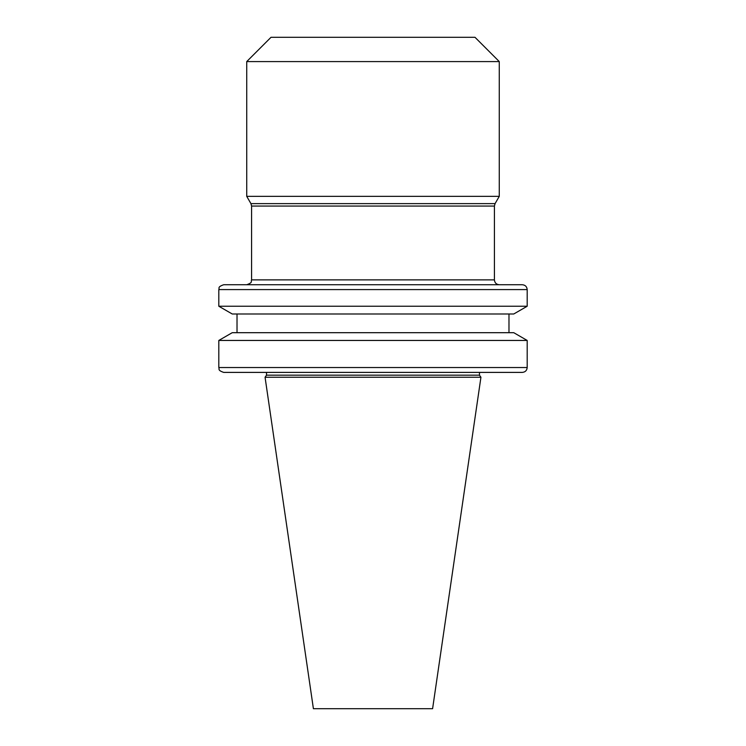 <?xml version="1.0" encoding="UTF-8"?>
<svg xmlns="http://www.w3.org/2000/svg" width="746" height="746" viewBox="0 0 746 746"><rect width="100%" height="100%" fill="white"/><g stroke="black" fill="none" stroke-linecap="round" stroke-linejoin="round"><path stroke-width="0.56" stroke-dasharray="3.73 2.8" d="M271.012 37.3L474.988 37.3M246.73 61.582L499.27 61.582M246.73 196.347L499.27 196.347M499.27 284.739L246.73 284.739L499.27 284.739M223.669 284.739L522.331 284.739M218.811 306.242L527.189 306.242M232.239 313.991L513.761 313.991M508.977 313.991L237.023 313.991L508.977 313.991M508.977 332.688L237.023 332.688L508.977 332.688M232.239 332.688L513.761 332.688M218.811 340.446L527.189 340.446M223.669 372.394L522.331 372.394M479.473 372.394L266.527 372.394L479.473 372.394M266.527 375.173L479.473 375.173M265.063 377.252L480.937 377.252M313.404 708.7L432.596 708.7M250.936 203.63L495.064 203.63M251.589 206.064L494.412 206.064M251.589 279.881L494.412 279.881M218.811 289.588L527.189 289.588M218.811 367.536L527.189 367.536"/><path stroke-width="1.12" d="M499.27 61.582L474.988 37.3L271.012 37.3L246.73 61.582L246.73 196.347L499.27 196.347L499.27 61.582L246.73 61.582M499.27 284.739C496.314 284.45 494.701 282.827 494.412 279.881L494.412 206.064L495.064 203.63L499.27 196.347M527.189 289.588C526.9 286.641 525.287 285.019 522.331 284.739L223.669 284.739C216.918 287.126 219.79 288.133 218.811 289.588L218.811 306.242L527.189 306.242L527.189 289.588L218.811 289.588M527.189 306.242L513.761 313.991L232.239 313.991L218.811 306.242M508.977 313.991L508.977 332.688M218.811 340.446L527.189 340.446L513.761 332.688L232.239 332.688L218.811 340.446L218.811 367.536C219.744 368.99 217.049 370.1 223.669 372.394L522.331 372.394C525.287 372.105 526.9 370.482 527.189 367.536L218.811 367.536M527.189 340.446L527.189 367.536M479.473 375.173L266.527 375.173L265.063 377.252L480.937 377.252L479.473 375.173L479.473 372.394M480.937 377.252L432.596 708.7L313.404 708.7L265.063 377.252M495.064 203.63L250.936 203.63L246.73 196.347M494.412 206.064L251.589 206.064L250.936 203.63M494.412 279.881L251.589 279.881C250.609 281.335 253.472 282.342 246.73 284.739M251.589 206.064L251.589 279.881M237.023 313.991L237.023 332.688M266.527 372.394L266.527 375.173"/></g></svg>

